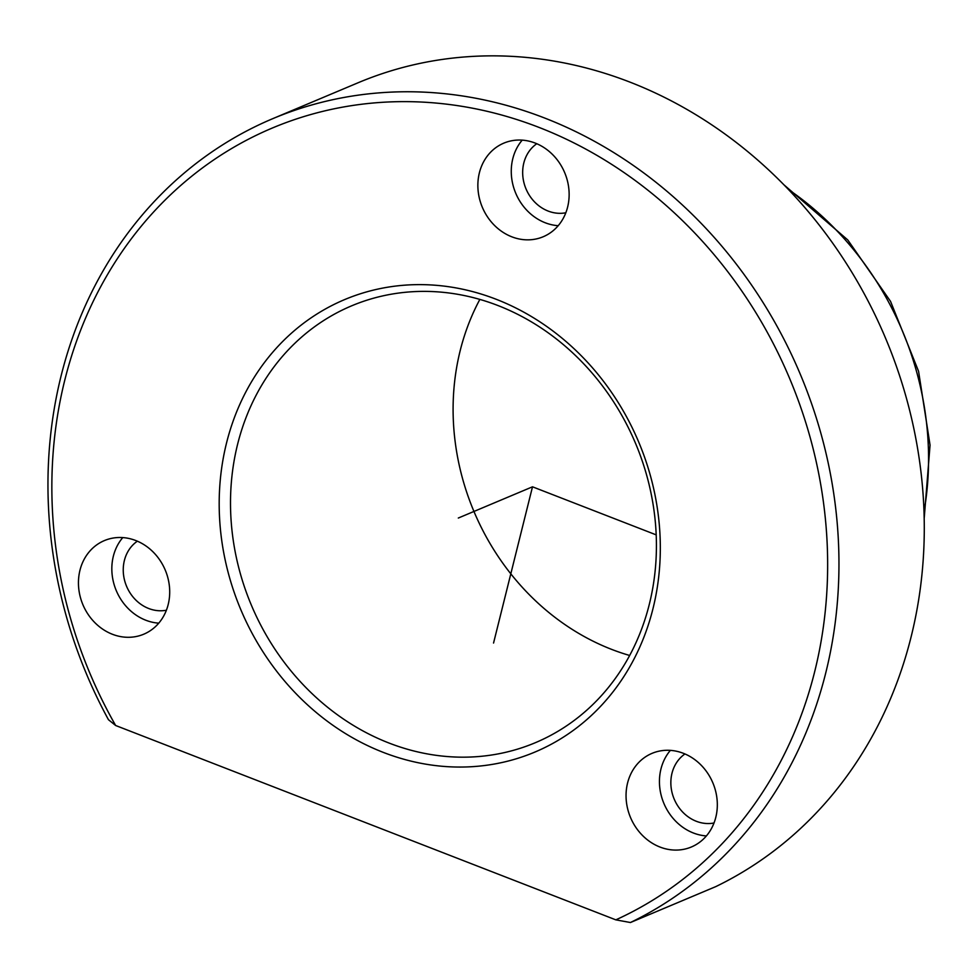<?xml version="1.0" encoding="UTF-8"?>
<svg xmlns="http://www.w3.org/2000/svg" width="979" height="979" viewBox="0 0 979 979"><rect width="100%" height="100%" fill="white"/><g stroke="black" fill="none" stroke-linecap="round" stroke-linejoin="round"><path stroke-width="1.47" d="M706.385 835.931A50.773 44.667 67.2 0 1 673.674 819.044A50.773 44.667 67.2 0 1 670.382 750.367M714.009 822.996A38.083 33.494 67.2 0 1 681.519 810.808A38.083 33.494 67.2 0 1 684.957 753.952M358.118 82.75A440.06 387.097 67.2 0 1 800.969 203.13A440.06 387.097 67.2 0 1 715.771 886.619L630.439 922.524A440.06 387.097 67.2 0 0 715.649 239.035A440.06 387.097 67.2 0 0 272.786 118.655L358.118 82.75M115.644 725.5L615.84 919.856A431.604 379.656 67.2 0 0 706.703 246.072A431.604 379.656 67.2 0 0 190.807 176.966A431.604 379.656 67.2 0 0 115.644 725.5L108.461 719.712A440.06 387.097 67.2 0 1 272.786 118.655M615.84 919.856L630.439 922.524M287.961 684.921A245.423 215.882 67.2 0 1 279.713 344.522A245.423 215.882 67.2 0 1 591.549 366.758A245.423 215.882 67.2 0 1 599.797 707.156A245.423 215.882 67.2 0 1 287.961 684.921M296.906 677.872A236.955 208.441 67.2 0 1 351.559 305.864A236.955 208.441 67.2 0 1 590.019 370.686A236.955 208.441 67.2 0 1 535.366 742.694A236.955 208.441 67.2 0 1 296.906 677.872M629.668 655.477A236.955 208.441 67.2 0 1 519.506 584.206A236.955 208.441 67.2 0 1 479.857 299.415M640.278 833.092A50.773 44.667 67.2 0 1 651.99 753.377A50.773 44.667 67.2 0 1 703.093 767.267A50.773 44.667 67.2 0 1 691.382 846.982A50.773 44.667 67.2 0 1 640.278 833.092M155.477 554.481A50.773 44.667 67.2 0 1 143.766 634.196A50.773 44.667 67.2 0 1 92.675 620.307A50.773 44.667 67.2 0 1 104.386 540.592A50.773 44.667 67.2 0 1 155.477 554.481M554.909 157.032A50.773 44.667 67.2 0 1 543.198 236.747A50.773 44.667 67.2 0 1 492.094 222.857A50.773 44.667 67.2 0 1 503.806 143.142A50.773 44.667 67.2 0 1 554.909 157.032M558.201 225.696A50.773 44.667 67.2 0 1 525.49 208.808A50.773 44.667 67.2 0 1 522.199 140.144M565.825 212.773A38.083 33.494 67.2 0 1 533.335 200.585A38.083 33.494 67.2 0 1 536.773 143.729M158.769 623.158A50.773 44.667 67.2 0 1 126.058 606.258A50.773 44.667 67.2 0 1 122.767 537.593M166.406 610.223A38.083 33.494 67.2 0 1 133.915 598.034A38.083 33.494 67.2 0 1 137.354 541.179M656.211 534.877L532.503 486.808L493.551 643.044M532.503 486.808L458.307 518.038M788.474 189.498A296.196 260.549 67.2 0 1 845.55 240.185A296.196 260.549 67.2 0 1 924.029 511.674M783.946 184.823L847.777 239.953L890.547 301.397L918.571 371.286L930.05 445.115L924.213 518.185"/></g></svg>
